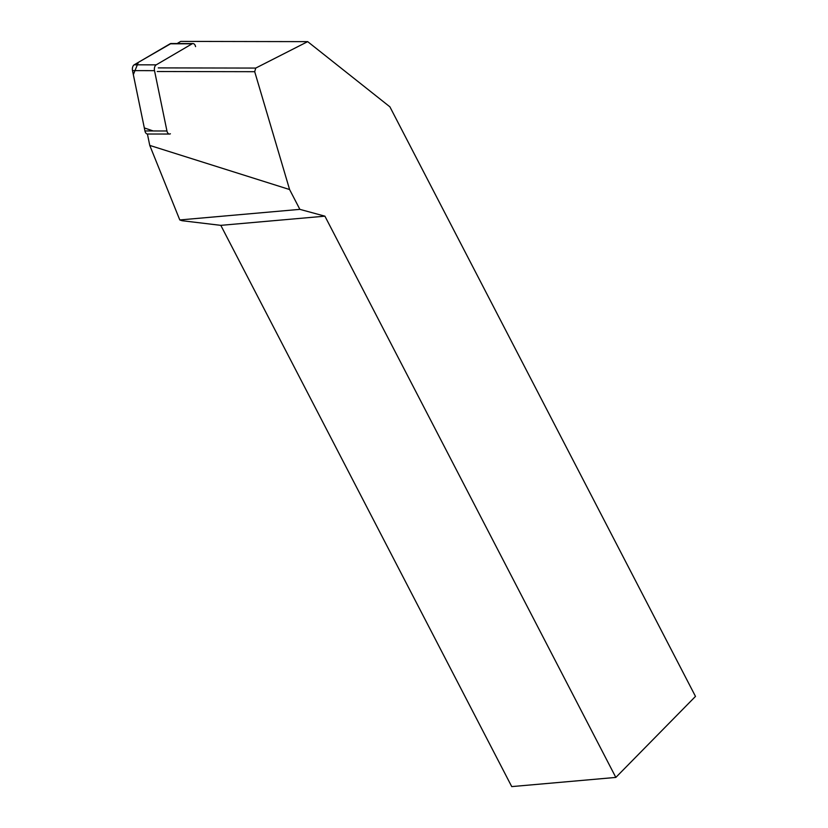 <?xml version="1.0" encoding="UTF-8"?>
<svg xmlns="http://www.w3.org/2000/svg" width="828" height="828" viewBox="0 0 828 828"><rect width="100%" height="100%" fill="white"/><g stroke="black" fill="none" stroke-linecap="round" stroke-linejoin="round"><path stroke-width="1.24" d="M195.563 46.637A4.564 2.712 90.1 0 0 193.007 43.573A4.564 2.712 90.1 0 0 192.106 43.822L156.192 64.853A4.564 2.712 90.1 0 0 154.515 70.659L166.946 130.99A4.564 2.712 90.1 0 0 169.502 134.043A4.564 2.712 90.1 0 0 170.402 133.794M169.502 134.043L147.498 134.012A4.564 2.712 -89.9 0 1 144.941 130.948L132.511 70.618A4.564 2.712 -89.9 0 1 134.188 64.812L170.102 43.791A4.564 2.712 -89.9 0 1 170.992 43.532L193.007 43.573M307.685 41.638L389.895 106.833L695.489 696.4L615.835 777.42L324.907 216.17L299.871 209.36L289.593 189.54L254.703 71.694L255.748 68.072L307.685 41.638L180.752 41.4L177.099 43.542M324.907 216.17L220.807 225.351L182.067 220.714L179.79 219.948L299.871 209.36M147.415 134.001L149.764 145.417L179.79 219.948M255.748 68.072L158.262 67.896M615.835 777.42L511.735 786.6L220.807 225.351M289.593 189.54L149.764 145.417M157.216 71.518L254.703 71.694M153.17 130.959L144.32 127.926L133.329 74.634L138.359 62.369L171.013 43.532M154.515 70.659L132.511 70.618M144.941 130.948L166.946 130.99M192.106 43.822L170.102 43.791M134.188 64.812L156.192 64.853"/></g></svg>
